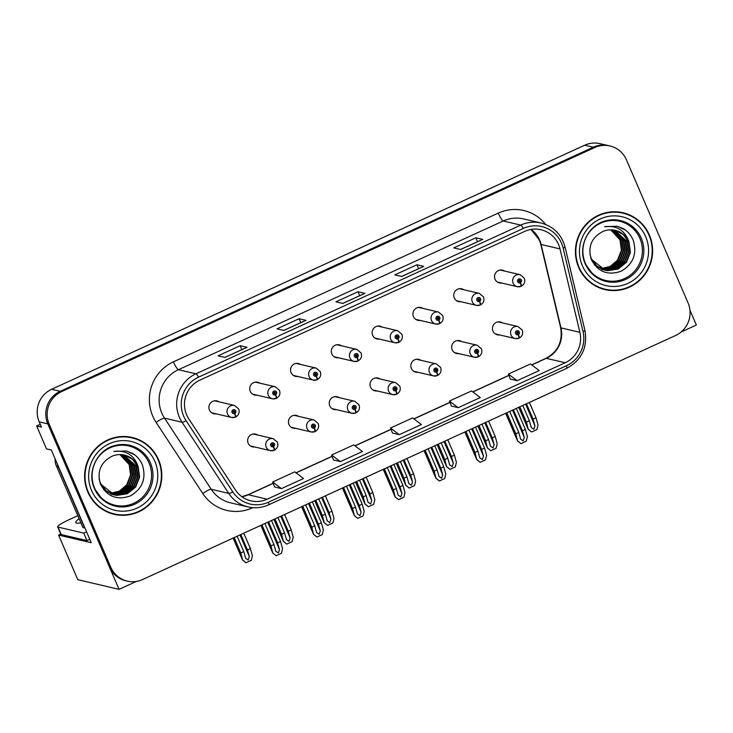 <?xml version="1.0" encoding="UTF-8"?>
<svg xmlns="http://www.w3.org/2000/svg" width="733" height="733" viewBox="0 0 733 733"><rect width="100%" height="100%" fill="white"/><g stroke="black" fill="none" stroke-linecap="round" stroke-linejoin="round"><path stroke-width="1.1" d="M380.051 378.961A6.579 6.423 103.2 0 0 370.577 387.152A6.579 6.423 103.2 0 0 377.248 390.973M373.317 390.213A6.579 6.423 103.2 0 0 373.803 390.167M420.852 360.279A6.579 6.423 103.2 0 0 411.378 368.47A6.579 6.423 103.2 0 0 418.048 372.291M414.118 371.53A6.579 6.423 103.2 0 0 414.612 371.484M339.251 397.643A6.579 6.423 103.2 0 0 329.777 405.835A6.579 6.423 103.2 0 0 336.438 409.646M332.507 408.895A6.579 6.423 103.2 0 0 333.002 408.849M298.441 416.326A6.579 6.423 103.2 0 0 288.976 424.517A6.579 6.423 103.2 0 0 295.637 428.329M291.707 427.577A6.579 6.423 103.2 0 0 292.201 427.531M257.64 435.008A6.579 6.423 103.2 0 0 248.166 443.199A6.579 6.423 103.2 0 0 254.837 447.011M250.906 446.26A6.579 6.423 103.2 0 0 251.401 446.214M461.653 341.596A6.579 6.423 103.2 0 0 452.188 349.788A6.579 6.423 103.2 0 0 458.849 353.608M454.918 352.848A6.579 6.423 103.2 0 0 455.413 352.802M463.742 289.727A6.579 6.423 103.2 0 0 454.268 297.919A6.579 6.423 103.2 0 0 460.938 301.73M457.007 300.979A6.579 6.423 103.2 0 0 457.493 300.933M422.941 308.41A6.579 6.423 103.2 0 0 413.467 316.601A6.579 6.423 103.2 0 0 420.137 320.413M416.197 319.661A6.579 6.423 103.2 0 0 416.692 319.615M382.14 327.092A6.579 6.423 103.2 0 0 372.666 335.283A6.579 6.423 103.2 0 0 379.327 339.095M375.397 338.344A6.579 6.423 103.2 0 0 375.892 338.298M341.331 345.765A6.579 6.423 103.2 0 0 331.857 353.966A6.579 6.423 103.2 0 0 338.527 357.777M334.596 357.026A6.579 6.423 103.2 0 0 335.091 356.98M300.53 364.448A6.579 6.423 103.2 0 0 291.056 372.648A6.579 6.423 103.2 0 0 297.726 376.46M293.796 375.708A6.579 6.423 103.2 0 0 294.281 375.653M259.729 383.13A6.579 6.423 103.2 0 0 250.255 391.33A6.579 6.423 103.2 0 0 256.926 395.142M252.986 394.391A6.579 6.423 103.2 0 0 253.481 394.336M218.929 401.812A6.579 6.423 103.2 0 0 209.455 410.013A6.579 6.423 103.2 0 0 216.116 413.824M212.185 413.073A6.579 6.423 103.2 0 0 212.68 413.018M502.462 322.914A6.579 6.423 103.2 0 0 492.988 331.105A6.579 6.423 103.2 0 0 499.649 334.926M495.719 334.166A6.579 6.423 103.2 0 0 496.214 334.12M504.542 271.045A6.579 6.423 103.2 0 0 495.068 279.236A6.579 6.423 103.2 0 0 501.739 283.048M497.808 282.297A6.579 6.423 103.2 0 0 498.303 282.251M40.269 424.325L36.65 425.983L46.518 448.889L51.328 450.016L91.258 542.713L58.585 535.081L60.775 534.082M609.975 145.977A24.665 24.088 103.2 0 0 594.692 147.535L61.599 391.614A24.665 24.088 103.2 0 0 49.175 424.196L110.775 567.214A24.665 24.088 103.2 0 0 127.258 581.113A24.665 24.088 103.2 0 0 142.541 579.556L675.634 335.476A24.665 24.088 103.2 0 0 688.049 302.894L626.458 159.876A24.665 24.088 103.2 0 0 609.975 145.977L600.006 143.65A24.665 24.088 103.2 0 0 584.714 145.207L51.631 389.287A24.665 24.088 103.2 0 0 39.206 421.86L41.46 427.11L36.65 425.983M584.714 145.207L593.318 147.214A24.665 24.088 103.2 0 1 608.601 145.656A24.665 24.088 103.2 0 0 593.318 147.214L60.225 391.294A24.665 24.088 103.2 0 0 47.801 423.876L119.067 589.35L136.375 581.434M119.067 589.35L77.808 579.711L58.585 535.081M681.113 332.012L696.35 325.04L689.945 310.16M87.859 492.09A39.463 38.547 103.2 0 0 114.229 514.337A39.463 38.547 103.2 0 0 152.812 500.877A39.463 38.547 103.2 0 0 158.557 459.719A39.463 38.547 103.2 0 0 132.187 437.473A39.463 38.547 103.2 0 0 93.604 450.942A39.463 38.547 103.2 0 0 87.859 492.09M113.542 514.172A39.463 38.547 103.2 0 0 124.573 514.878M578.667 267.371A39.463 38.547 103.2 0 0 605.046 289.617A39.463 38.547 103.2 0 0 643.629 276.149A39.463 38.547 103.2 0 0 649.374 235A39.463 38.547 103.2 0 0 623.004 212.753A39.463 38.547 103.2 0 0 584.412 226.213A39.463 38.547 103.2 0 0 578.667 267.371M604.359 289.443A39.463 38.547 103.2 0 0 615.381 290.149M186.64 414.878A26.315 25.701 -76.8 0 1 199.889 380.125L524.691 231.408A26.315 25.701 -76.8 0 1 540.991 229.75A26.315 25.701 -76.8 0 1 560.012 248.908L579.885 332.315A26.315 25.701 -76.8 0 1 565.207 362.743L267.206 499.182A26.315 25.701 -76.8 0 1 250.897 500.841A26.315 25.701 -76.8 0 1 235.467 490.01L188.784 418.873A26.315 25.701 -76.8 0 1 186.64 414.878M183.69 416.225A29.595 28.908 103.2 0 0 186.109 420.724L232.792 491.861A29.595 28.908 103.2 0 0 268.498 502.178L566.49 365.74A29.595 28.908 103.2 0 0 583.01 331.508L563.136 248.093A29.595 28.908 103.2 0 0 523.399 228.412L198.597 377.129A29.595 28.908 103.2 0 0 183.69 416.225M594.692 147.535L593.318 147.214L60.225 391.294A24.665 24.088 103.2 0 0 47.801 423.876L109.391 566.893A24.665 24.088 103.2 0 0 125.874 580.793L127.258 581.113M482.58 239.407L460.544 249.486L482.534 239.425A6.579 1.127 65.4 0 1 482.58 239.407A6.579 1.127 65.4 0 1 482.735 239.398L475.854 237.785L453.764 247.901L460.636 249.513L482.735 239.398M477.55 241.707L475.854 237.785M423.656 266.381L401.629 276.469L423.61 266.409A6.579 1.127 65.4 0 1 423.656 266.381A6.579 1.127 65.4 0 1 423.811 266.372L416.94 264.769L394.84 274.884L401.721 276.488L423.811 266.372M418.625 268.681L416.94 264.769M224.875 357.402L246.847 347.341A6.579 1.127 65.4 0 1 246.893 347.314A6.579 1.127 65.4 0 1 247.048 347.305L240.177 345.701L218.077 355.817L224.958 357.42L247.048 347.305M241.863 349.614L240.177 345.701M283.79 330.427L305.771 320.358A6.579 1.127 65.4 0 1 305.808 320.339A6.579 1.127 65.4 0 1 305.973 320.33L299.091 318.718L277.001 328.833L283.873 330.446L305.973 320.33M300.777 322.639L299.091 318.718M364.732 293.356L342.705 303.444L364.695 293.383A6.579 1.127 65.4 0 1 364.732 293.356A6.579 1.127 65.4 0 1 364.887 293.347L358.016 291.743L335.916 301.859L342.797 303.462L364.887 293.347M359.701 295.665L358.016 291.743M510.315 379.062L517.141 380.693L539.231 370.577L530.445 363.962L508.345 374.087L510.324 379.108M333.552 459.994L340.369 461.625L362.469 451.51L353.682 444.904L331.582 455.019L333.561 460.04M274.628 486.978L281.454 488.609L303.544 478.493L294.758 471.878L272.667 481.993L274.646 487.014M451.391 406.045L458.217 407.676L480.307 397.561L471.521 390.946L449.43 401.061L451.409 406.082M399.293 434.651L421.393 424.535L412.606 417.92L390.506 428.035L392.485 433.066L399.293 434.651L390.506 428.035M340.369 461.625L331.582 455.019M281.454 488.609L272.667 481.993M458.217 407.676L449.43 401.061M517.141 380.693L508.345 374.087M632.515 216.858A39.463 38.547 103.2 0 0 622.308 212.597M141.698 441.578A39.463 38.547 103.2 0 0 131.5 437.326M513.384 409.765L522.427 430.757L524.306 437.445L523.179 440.863L520.622 439.131L518.744 432.443L515.794 433.789L517.599 440.991L505.669 413.293M518.982 337.986L519.239 338.041A4.114 0.678 -117.1 0 0 519.34 338.041A4.114 0.678 -117.1 0 0 518.323 334.578A2.052 2.007 103.2 0 0 519.285 331.902A2.052 2.007 103.2 0 0 516.637 330.876A2.052 2.007 103.2 0 0 515.601 333.588A2.052 2.007 103.2 0 0 518.167 334.651L517.727 333.506A0.825 0.806 -76.8 0 1 516.82 332.223A0.825 0.806 -76.8 0 1 518.176 332.406A0.825 0.806 -76.8 0 1 517.791 333.478L518.323 334.578M516.857 333.313A0.825 0.806 -76.8 0 0 516.875 333.304L517.727 333.506M517.168 331.976A0.825 0.806 -76.8 0 1 516.939 333.277L517.791 333.478M518.167 334.651A4.114 0.724 67.9 0 1 518.854 338.261A4.114 0.724 67.9 0 1 518.753 338.261A6.166 6.02 -76.8 0 1 511.955 328.641A6.166 6.02 -76.8 0 1 517.984 326.542L522.198 330.079C523.325 333.478 522.372 336.126 519.34 338.041M516.334 408.409L525.369 429.41L527.394 436.611L526.276 441.193L520.952 443.63L517.645 440.954L505.724 413.275M506.76 412.798L515.794 433.789M509.701 411.451L518.744 432.443M522.427 430.757L525.369 429.41M517.819 441L520.952 443.63M526.45 403.782L533.065 419.129L534.934 425.827L533.816 429.236L531.251 427.513L529.382 420.815L526.431 422.171L528.227 429.373L518.735 407.31M521.071 286.117L521.319 286.172A4.114 0.678 -117.1 0 0 521.429 286.163A4.114 0.678 -117.1 0 0 520.412 282.709A2.052 2.007 103.2 0 0 521.365 280.033A2.052 2.007 103.2 0 0 518.717 278.998A2.052 2.007 103.2 0 0 517.681 281.719A2.052 2.007 103.2 0 0 520.247 282.782L519.816 281.637A0.825 0.806 -76.8 0 1 518.909 280.354A0.825 0.806 -76.8 0 1 520.265 280.537A0.825 0.806 -76.8 0 1 519.88 281.609L520.412 282.709M518.937 281.445A0.825 0.806 -76.8 0 0 518.955 281.435L519.816 281.637M519.248 280.107A0.825 0.806 -76.8 0 1 519.019 281.408L519.88 281.609M520.247 282.782A4.114 0.724 67.9 0 1 520.934 286.392A4.114 0.724 67.9 0 1 520.842 286.392A6.166 6.02 -76.8 0 1 514.044 276.772A6.166 6.02 -76.8 0 1 520.073 274.664L524.278 278.201C525.405 281.6 524.452 284.257 521.429 286.163M529.4 402.435L536.006 417.783L538.031 424.993L536.913 429.565L531.59 432.003L528.282 429.336L518.79 407.291M519.825 406.815L526.431 422.171M522.766 405.468L529.382 420.815M533.065 419.129L536.006 417.783M528.456 429.373L531.59 432.003M472.583 428.448L481.627 449.439L483.496 456.128L482.378 459.545L479.813 457.813L477.943 451.125L474.993 452.472L476.789 459.673L464.859 431.975M478.182 356.669L478.438 356.724A4.114 0.678 -117.1 0 0 478.539 356.724A4.114 0.678 -117.1 0 0 477.522 353.26A2.052 2.007 103.2 0 0 478.475 350.585A2.052 2.007 103.2 0 0 475.827 349.559A2.052 2.007 103.2 0 0 474.792 352.271A2.052 2.007 103.2 0 0 477.366 353.333L476.926 352.188A0.825 0.806 -76.8 0 1 476.019 350.905A0.825 0.806 -76.8 0 1 477.375 351.089A0.825 0.806 -76.8 0 1 476.991 352.161L477.522 353.26M476.047 351.996A0.825 0.806 -76.8 0 0 476.065 351.987L476.926 352.188M476.368 350.658A0.825 0.806 -76.8 0 1 476.129 351.959L476.991 352.161M477.366 353.333A4.114 0.724 67.9 0 1 478.044 356.944A4.114 0.724 67.9 0 1 477.953 356.944A6.166 6.02 -76.8 0 1 471.154 347.323A6.166 6.02 -76.8 0 1 477.183 345.225L481.398 348.761C482.516 352.161 481.563 354.809 478.539 356.724M475.525 427.092L484.568 448.092L486.593 455.294L485.475 459.875L480.152 462.312L476.844 459.637L464.924 431.957M465.95 431.48L474.993 452.472M468.9 430.134L477.943 451.125M481.627 449.439L484.568 448.092M477.018 459.683L480.152 462.312M431.783 447.13L440.817 468.121L442.695 474.81L441.578 478.228L439.012 476.496L437.134 469.807L434.193 471.154L435.988 478.356L424.059 450.658M437.381 375.351L437.628 375.406A4.114 0.678 -117.1 0 0 437.738 375.406A4.114 0.678 -117.1 0 0 436.721 371.943A2.052 2.007 103.2 0 0 437.674 369.267A2.052 2.007 103.2 0 0 435.026 368.241A2.052 2.007 103.2 0 0 433.991 370.953A2.052 2.007 103.2 0 0 436.556 372.016L436.126 370.871A0.825 0.806 -76.8 0 1 435.219 369.588A0.825 0.806 -76.8 0 1 436.575 369.771A0.825 0.806 -76.8 0 1 436.19 370.843L436.721 371.943M435.265 370.669A0.825 0.806 -76.8 0 1 435.246 370.678L436.126 370.871M435.558 369.34A0.825 0.806 -76.8 0 1 435.329 370.641L436.19 370.843M436.556 372.016A4.114 0.724 67.9 0 1 437.244 375.626A4.114 0.724 67.9 0 1 437.152 375.626A6.166 6.02 -76.8 0 1 430.344 366.005A6.166 6.02 -76.8 0 1 436.373 363.907L440.588 367.444C441.715 370.843 440.762 373.491 437.738 375.406M434.724 445.774L443.767 466.774L445.783 473.976L444.674 478.557L439.351 480.995L436.043 478.319L424.114 450.63M425.149 450.163L434.193 471.154M428.099 448.816L437.134 469.807M440.817 468.121L443.767 466.774M436.208 478.365L439.351 480.995M390.973 465.812L400.016 486.804L401.895 493.492L400.777 496.91L398.211 495.178L396.333 488.49L393.392 489.836L395.188 497.038L383.258 469.34M396.571 394.033L396.828 394.088A4.114 0.678 -117.1 0 0 396.929 394.079A4.114 0.678 -117.1 0 0 395.921 390.625A2.052 2.007 103.2 0 0 396.874 387.949A2.052 2.007 103.2 0 0 394.226 386.923A2.052 2.007 103.2 0 0 393.19 389.635A2.052 2.007 103.2 0 0 395.756 390.698L395.325 389.553A0.825 0.806 -76.8 0 1 394.418 388.27A0.825 0.806 -76.8 0 1 395.765 388.453A0.825 0.806 -76.8 0 1 395.389 389.525L395.921 390.625M394.464 389.351A0.825 0.806 -76.8 0 1 394.446 389.36L395.325 389.553M394.757 388.023A0.825 0.806 -76.8 0 1 394.528 389.324L395.389 389.525M395.756 390.698A4.114 0.724 67.9 0 1 396.443 394.308A4.114 0.724 67.9 0 1 396.351 394.308A6.166 6.02 -76.8 0 1 389.544 384.688A6.166 6.02 -76.8 0 1 395.573 382.589L399.787 386.126C400.914 389.525 399.961 392.173 396.929 394.079M393.923 464.456L402.967 485.457L404.983 492.658L403.865 497.24L398.541 499.677L395.234 497.001L383.313 469.312M384.349 468.845L393.392 489.836M387.29 467.498L396.333 488.49M400.016 486.804L402.967 485.457M395.408 497.047L398.541 499.677M485.649 422.465L492.255 437.812L494.134 444.51L493.016 447.918L490.45 446.195L488.572 439.498L485.631 440.854L487.427 448.055L477.925 425.992M480.262 304.8L480.518 304.855A4.114 0.678 -117.1 0 0 480.619 304.846A4.114 0.678 -117.1 0 0 479.611 301.391A2.052 2.007 103.2 0 0 480.564 298.716A2.052 2.007 103.2 0 0 477.916 297.68A2.052 2.007 103.2 0 0 476.881 300.402A2.052 2.007 103.2 0 0 479.446 301.465L479.015 300.319A0.825 0.806 -76.8 0 1 478.108 299.037A0.825 0.806 -76.8 0 1 479.455 299.22A0.825 0.806 -76.8 0 1 479.08 300.292L479.611 301.391M478.154 300.118A0.825 0.806 -76.8 0 1 478.136 300.127L479.015 300.319M478.447 298.789A0.825 0.806 -76.8 0 1 478.218 300.09L479.08 300.292M479.446 301.465A4.114 0.724 67.9 0 1 480.133 305.075A4.114 0.724 67.9 0 1 480.042 305.075A6.166 6.02 -76.8 0 1 473.234 295.454A6.166 6.02 -76.8 0 1 479.263 293.347L483.478 296.883C484.605 300.283 483.652 302.94 480.619 304.846M488.59 421.118L495.206 436.465L497.221 443.676L496.113 448.248L490.789 450.685L487.482 448.019L477.989 425.974M479.015 425.497L485.631 440.854M481.966 424.15L488.572 439.498M492.255 437.812L495.206 436.465M487.647 448.055L490.789 450.685M444.839 441.147L451.455 456.494L453.333 463.192L452.215 466.6L449.65 464.878L447.771 458.18L444.83 459.536L446.626 466.738L437.125 444.674M439.461 323.482L439.718 323.537A4.114 0.678 -117.1 0 0 439.818 323.528A4.114 0.678 -117.1 0 0 438.801 320.074A2.052 2.007 103.2 0 0 439.763 317.398A2.052 2.007 103.2 0 0 437.115 316.363A2.052 2.007 103.2 0 0 436.08 319.084A2.052 2.007 103.2 0 0 438.646 320.147L438.206 319.002A0.825 0.806 -76.8 0 1 437.299 317.719A0.825 0.806 -76.8 0 1 438.655 317.902A0.825 0.806 -76.8 0 1 438.27 318.974L438.801 320.074M437.335 318.809A0.825 0.806 -76.8 0 0 437.354 318.8L438.206 319.002M437.647 317.471A0.825 0.806 -76.8 0 1 437.418 318.773L438.27 318.974M438.646 320.147A4.114 0.724 67.9 0 1 439.333 323.757A4.114 0.724 67.9 0 1 439.232 323.757A6.166 6.02 -76.8 0 1 432.433 314.136A6.166 6.02 -76.8 0 1 438.462 312.029L442.677 315.566C443.804 318.965 442.851 321.622 439.818 323.528M447.79 439.8L454.405 455.147L456.421 462.358L455.303 466.93L449.989 469.367L446.681 466.701L437.18 444.656M438.215 444.18L444.83 459.536M441.165 442.833L447.771 458.18M451.455 456.494L454.405 455.147M446.846 466.738L449.989 469.367M404.039 459.829L410.654 475.176L412.532 481.865L411.405 485.283L408.849 483.56L406.971 476.862L404.02 478.218L405.825 485.42L396.324 463.357M398.66 342.164L398.917 342.219A4.114 0.678 -117.1 0 0 399.018 342.21A4.114 0.678 -117.1 0 0 398.001 338.756A2.052 2.007 103.2 0 0 398.954 336.081A2.052 2.007 103.2 0 0 396.306 335.045A2.052 2.007 103.2 0 0 395.279 337.766A2.052 2.007 103.2 0 0 397.845 338.829L397.405 337.684A0.825 0.806 -76.8 0 1 396.498 336.401A0.825 0.806 -76.8 0 1 397.854 336.584A0.825 0.806 -76.8 0 1 397.469 337.656L398.001 338.756M396.544 337.482A0.825 0.806 -76.8 0 1 396.535 337.492L397.405 337.684M396.846 336.154A0.825 0.806 -76.8 0 1 396.608 337.455L397.469 337.656M397.845 338.829A4.114 0.724 67.9 0 1 398.523 342.439A4.114 0.724 67.9 0 1 398.431 342.439A6.166 6.02 -76.8 0 1 391.633 332.819A6.166 6.02 -76.8 0 1 397.662 330.711L401.876 334.248C402.994 337.647 402.05 340.304 399.018 342.21M406.989 458.473L413.595 473.83L415.62 481.04L414.502 485.613L409.179 488.05L405.871 485.383L396.379 463.338M397.414 462.862L404.02 478.218M400.355 461.515L406.971 476.862M410.654 475.176L413.595 473.83M406.045 485.42L409.179 488.05M363.238 478.512L369.853 493.859L371.723 500.547L370.605 503.965L368.039 502.233L366.17 495.545L363.22 496.901L365.016 504.102L355.523 482.039M357.86 360.847L358.107 360.902A4.114 0.678 -117.1 0 0 358.217 360.893A4.114 0.678 -117.1 0 0 357.2 357.438A2.052 2.007 103.2 0 0 358.153 354.763A2.052 2.007 103.2 0 0 355.505 353.727A2.052 2.007 103.2 0 0 354.47 356.449A2.052 2.007 103.2 0 0 357.035 357.512L356.604 356.366A0.825 0.806 -76.8 0 1 355.697 355.084A0.825 0.806 -76.8 0 1 357.053 355.267A0.825 0.806 -76.8 0 1 356.669 356.339L357.2 357.438M355.725 356.174A0.825 0.806 -76.8 0 0 355.743 356.165L356.604 356.366M356.036 354.836A0.825 0.806 -76.8 0 1 355.807 356.137L356.669 356.339M357.035 357.512A4.114 0.724 67.9 0 1 357.722 361.122A4.114 0.724 67.9 0 1 357.631 361.122A6.166 6.02 -76.8 0 1 350.832 351.501A6.166 6.02 -76.8 0 1 356.861 349.394L361.067 352.93C362.194 356.33 361.241 358.987 358.217 360.893M366.188 477.156L372.795 492.512L374.82 499.723L373.702 504.295L368.378 506.732L365.071 504.066L355.578 482.021M356.614 481.544L363.22 496.901M359.555 480.197L366.17 495.545M369.853 493.859L372.795 492.512M365.245 504.102L368.378 506.732M89.802 539.341A16.447 2.126 -23.3 0 0 86.98 540.587L61.26 534.586A16.447 2.126 156.7 0 1 60.885 534.339L57.669 526.853A16.447 2.126 156.7 0 1 69.333 519.55L77.799 515.675M86.98 540.587L83.754 533.102L58.035 527.091A16.447 2.126 156.7 0 1 57.669 526.853M83.754 533.102A16.447 2.126 156.7 0 1 86.576 531.856M84.826 527.797A16.447 16.062 103.2 0 0 84.616 527.916L58.173 466.518A16.447 16.062 -76.8 0 1 57.284 463.833M55.122 458.812A16.447 16.062 103.2 0 0 56.45 466.115L82.893 527.513L84.616 527.916M149.083 463.109A30.42 29.714 -76.8 0 1 133.763 503.287A30.42 29.714 -76.8 0 1 94.584 488.059A30.42 29.714 -76.8 0 1 109.904 447.881A30.42 29.714 -76.8 0 1 149.083 463.109M138.18 466.674A20.551 20.075 103.2 0 0 124.445 455.092A20.551 20.075 103.2 0 0 111.709 456.384C100.558 462.477 96.811 471.731 100.458 484.128C107.073 496.635 117.023 500.566 130.327 495.92C142.349 488.865 146.408 478.649 142.504 465.263C140.498 460.214 137.218 456.265 132.673 453.415L126.388 450.978L113.826 451.427C125.948 449.925 134.075 455.01 138.18 466.674L139.6 477.128L135.669 487.033L127.405 493.721L116.968 495.398L114.485 494.977L106.083 490.771L100.494 483.331L99.111 478.979M88.226 491.925A39.051 38.143 -76.8 0 1 93.906 451.198A39.051 38.143 -76.8 0 1 132.096 437.876A39.051 38.143 -76.8 0 1 158.191 459.893A39.051 38.143 -76.8 0 1 152.501 500.621A39.051 38.143 -76.8 0 1 114.321 513.934A39.051 38.143 -76.8 0 1 88.226 491.925M120.469 436.621A39.051 38.143 -76.8 0 1 130.721 437.555L132.096 437.876M120.139 454.57L129.585 464.667L131.005 475.121L127.075 485.026L119.736 491.275L110.298 493.501M119.91 454.57L129.155 464.566L130.575 475.021L126.644 484.925L119.406 491.119L110.097 493.401M121.046 454.607L131.308 465.07L132.728 475.525L128.797 485.429L121.027 491.889L111.123 493.868M120.817 454.588L130.877 464.969L132.297 475.424L128.367 485.328L120.698 491.733L110.912 493.785M121.944 454.671L133.021 465.464L134.441 475.928L130.511 485.832L122.31 492.484L111.947 494.207M121.715 454.652L132.591 465.363L134.02 475.827L130.08 485.732L121.99 492.338L111.737 494.124M122.823 454.781L134.744 465.867L136.164 476.322L132.233 486.226L123.959 492.915L112.781 494.5M112.57 494.473L111.911 494.354M111.7 494.317L111.05 494.179M122.603 454.753L134.313 465.767L135.733 476.221L131.803 486.126L123.529 492.823L112.58 494.427M123.703 454.927L136.466 466.27L137.886 476.725L133.956 486.63L125.682 493.318L113.633 494.757M113.413 494.72L103.857 489.928M123.483 454.891L136.036 466.17L137.456 476.624L133.525 486.529L125.251 493.217L113.423 494.702M113.203 494.656L112.552 494.528M124.353 455.065L132.444 459.224L137.749 466.573L139.169 477.027L135.238 486.932L126.974 493.621L116.538 495.297L114.275 494.931M114.485 494.977L100.348 483.844M114.321 513.934L112.946 513.613A39.051 38.143 -76.8 0 1 103.344 509.911M126.681 451.042L134.753 454.854M639.9 238.381A30.42 29.714 -76.8 0 1 624.58 278.567A30.42 29.714 -76.8 0 1 585.392 263.339A30.42 29.714 -76.8 0 1 600.712 223.153A30.42 29.714 -76.8 0 1 639.9 238.381M628.996 241.945A20.551 20.075 103.2 0 0 615.262 230.364A20.551 20.075 103.2 0 0 602.517 231.655C591.375 237.758 587.619 247.003 591.274 259.409C597.881 271.916 607.84 275.846 621.144 271.201C633.165 264.146 637.215 253.92 633.312 240.534C631.305 235.485 628.034 231.536 623.481 228.696L617.204 226.25L604.643 226.708C616.765 225.196 624.883 230.281 628.996 241.945L630.417 252.409L626.486 262.313L618.212 269.002L607.785 270.669L605.302 270.257L596.9 266.052L591.311 258.612L589.928 254.259M579.033 267.197A39.051 38.143 -76.8 0 1 584.723 226.47A39.051 38.143 -76.8 0 1 622.903 213.156A39.051 38.143 -76.8 0 1 649.007 235.165A39.051 38.143 -76.8 0 1 643.317 275.892A39.051 38.143 -76.8 0 1 605.137 289.214A39.051 38.143 -76.8 0 1 579.033 267.197M611.285 211.892A39.051 38.143 -76.8 0 1 621.529 212.836L622.903 213.156M610.946 229.85L620.402 239.938L621.822 250.393L617.892 260.297L610.543 266.546L601.115 268.773M610.717 229.85L619.971 239.838L621.392 250.292L617.461 260.197L610.222 266.391L600.913 268.672M611.853 229.878L622.115 240.342L623.536 250.796L619.605 260.701L611.835 267.16L601.93 269.148M611.634 229.869L621.685 240.241L623.114 250.695L619.174 260.6L611.514 267.004L601.729 269.057M612.751 229.951L623.838 240.745L625.258 251.199L621.327 261.104L613.127 267.765L602.764 269.478M612.531 229.924L623.407 240.644L624.828 251.098L620.897 261.003L612.806 267.609L602.553 269.405M613.64 230.052L625.561 241.148L626.981 251.602L623.05 261.507L614.776 268.196L603.598 269.781M603.378 269.744L602.728 269.634M602.508 269.588L601.866 269.451M613.42 230.025L625.13 241.047L626.55 251.501L622.619 261.406L614.346 268.095L603.387 269.707M614.52 230.208L627.274 241.551L628.694 252.005L624.763 261.91L616.499 268.599L604.45 270.037M614.3 230.162L626.843 241.45L628.263 251.905L624.333 261.809L616.068 268.498L605.632 270.175L603.58 269.854L594.674 265.209M604.019 269.936L603.369 269.799M615.17 230.345L623.261 234.496L628.566 241.844L629.986 252.308L626.055 262.212L617.782 268.901L607.355 270.569L605.082 270.202M605.302 270.257L591.165 259.115M605.137 289.214L603.763 288.894A39.051 38.143 -76.8 0 1 594.161 285.192M617.498 226.323L625.57 230.125M350.172 484.495L359.216 505.486L361.094 512.175L359.967 515.592L357.411 513.86L355.532 507.172L352.582 508.519L354.387 515.72L342.458 488.022M355.771 412.716L356.027 412.771A4.114 0.678 -117.1 0 0 356.128 412.761A4.114 0.678 -117.1 0 0 355.111 409.307A2.052 2.007 103.2 0 0 356.073 406.632A2.052 2.007 103.2 0 0 353.425 405.606A2.052 2.007 103.2 0 0 352.39 408.318A2.052 2.007 103.2 0 0 354.955 409.381L354.515 408.235A0.825 0.806 -76.8 0 1 353.608 406.952A0.825 0.806 -76.8 0 1 354.964 407.136A0.825 0.806 -76.8 0 1 354.58 408.208L355.111 409.307M353.645 408.043A0.825 0.806 -76.8 0 0 353.663 408.034L354.515 408.235M353.957 406.705A0.825 0.806 -76.8 0 1 353.727 408.006L354.58 408.208M354.955 409.381A4.114 0.724 67.9 0 1 355.642 412.991A4.114 0.724 67.9 0 1 355.542 412.991A6.166 6.02 -76.8 0 1 348.743 403.37A6.166 6.02 -76.8 0 1 354.772 401.272L358.987 404.808C360.114 408.208 359.161 410.856 356.128 412.761M353.123 483.139L362.157 504.139L364.182 511.341L363.064 515.922L357.741 518.359L354.433 515.684L342.513 487.995M343.548 487.527L352.582 508.519M346.489 486.181L355.532 507.172M359.216 505.486L362.157 504.139M354.607 515.73L357.741 518.359M309.372 503.177L318.415 524.168L320.284 530.857L319.167 534.275L316.601 532.543L314.732 525.854L311.782 527.201L313.577 534.403L301.648 506.705M314.97 431.398L315.227 431.453A4.114 0.678 -117.1 0 0 315.327 431.444A4.114 0.678 -117.1 0 0 314.31 427.99A2.052 2.007 103.2 0 0 315.263 425.314A2.052 2.007 103.2 0 0 312.615 424.288A2.052 2.007 103.2 0 0 311.58 427A2.052 2.007 103.2 0 0 314.155 428.063L313.715 426.918A0.825 0.806 -76.8 0 1 312.808 425.635A0.825 0.806 -76.8 0 1 314.164 425.818A0.825 0.806 -76.8 0 1 313.779 426.89L314.31 427.99M312.835 426.725A0.825 0.806 -76.8 0 0 312.854 426.716L313.715 426.918M313.156 425.387A0.825 0.806 -76.8 0 1 312.918 426.688L313.779 426.89M314.155 428.063A4.114 0.724 67.9 0 1 314.833 431.673A4.114 0.724 67.9 0 1 314.741 431.673A6.166 6.02 -76.8 0 1 307.942 422.052A6.166 6.02 -76.8 0 1 313.971 419.954L318.186 423.482C319.304 426.89 318.351 429.538 315.327 431.444M312.313 501.821L321.356 522.821L323.381 530.023L322.263 534.604L316.94 537.042L313.632 534.366L301.712 506.677M302.738 506.21L311.782 527.201M305.688 504.863L314.732 525.854M318.415 524.168L321.356 522.821M313.806 534.412L316.94 537.042M268.571 521.859L277.605 542.851L279.484 549.539L278.366 552.957L275.8 551.225L273.922 544.537L270.981 545.883L272.777 553.085L260.847 525.387M274.169 450.08L274.417 450.135A4.114 0.678 -117.1 0 0 274.527 450.126A4.114 0.678 -117.1 0 0 273.51 446.672A2.052 2.007 103.2 0 0 274.463 443.996A2.052 2.007 103.2 0 0 271.815 442.97A2.052 2.007 103.2 0 0 270.779 445.682A2.052 2.007 103.2 0 0 273.345 446.745L272.914 445.6A0.825 0.806 -76.8 0 1 272.007 444.317A0.825 0.806 -76.8 0 1 273.363 444.5A0.825 0.806 -76.8 0 1 272.978 445.572L273.51 446.672M272.053 445.398A0.825 0.806 -76.8 0 1 272.035 445.407L272.914 445.6M272.346 444.07A0.825 0.806 -76.8 0 1 272.117 445.371L272.978 445.572M273.345 446.745A4.114 0.724 67.9 0 1 274.032 450.355A4.114 0.724 67.9 0 1 273.94 450.355A6.166 6.02 -76.8 0 1 267.133 440.735A6.166 6.02 -76.8 0 1 273.162 438.636L277.376 442.164C278.503 445.572 277.55 448.22 274.527 450.126M271.512 520.503L280.556 541.504L282.571 548.705L281.463 553.287L276.139 555.724L272.832 553.048L260.902 525.359M261.938 524.892L270.981 545.883M264.888 523.545L273.922 544.537M277.605 542.851L280.556 541.504M272.997 553.094L276.139 555.724M322.438 497.194L329.044 512.541L330.922 519.23L329.804 522.647L327.239 520.916L325.36 514.227L322.419 515.583L324.215 522.785L314.714 500.721M317.05 379.529L317.307 379.584A4.114 0.678 -117.1 0 0 317.407 379.575A4.114 0.678 -117.1 0 0 316.399 376.121A2.052 2.007 103.2 0 0 317.352 373.445A2.052 2.007 103.2 0 0 314.704 372.41A2.052 2.007 103.2 0 0 313.669 375.131A2.052 2.007 103.2 0 0 316.235 376.194L315.804 375.049A0.825 0.806 -76.8 0 1 314.897 373.766A0.825 0.806 -76.8 0 1 316.244 373.949A0.825 0.806 -76.8 0 1 315.868 375.021L316.399 376.121M314.924 374.856A0.825 0.806 -76.8 0 0 314.943 374.847L315.804 375.049M315.236 373.518A0.825 0.806 -76.8 0 1 315.007 374.82L315.868 375.021M316.235 376.194A4.114 0.724 67.9 0 1 316.922 379.804A4.114 0.724 67.9 0 1 316.83 379.804A6.166 6.02 -76.8 0 1 310.022 370.183A6.166 6.02 -76.8 0 1 316.051 368.076L320.266 371.613C321.393 375.012 320.44 377.669 317.407 379.575M325.379 495.838L331.994 511.194L334.01 518.405L332.901 522.977L327.578 525.414L324.27 522.748L314.778 500.703M315.804 500.227L322.419 515.583M318.754 498.88L325.36 514.227M329.044 512.541L331.994 511.194M324.435 522.785L327.578 525.414M281.628 515.876L288.243 531.223L290.121 537.912L289.004 541.33L286.438 539.598L284.56 532.909L281.619 534.265L283.414 541.467L273.913 519.404M276.249 398.202L276.506 398.266A4.114 0.678 -117.1 0 0 276.607 398.257A4.114 0.678 -117.1 0 0 275.59 394.803A2.052 2.007 103.2 0 0 276.552 392.128A2.052 2.007 103.2 0 0 273.904 391.092A2.052 2.007 103.2 0 0 272.868 393.813A2.052 2.007 103.2 0 0 275.434 394.876L274.994 393.731A0.825 0.806 -76.8 0 1 274.087 392.448A0.825 0.806 -76.8 0 1 275.443 392.631A0.825 0.806 -76.8 0 1 275.058 393.703L275.59 394.803M274.142 393.529A0.825 0.806 -76.8 0 1 274.124 393.539L274.994 393.731M274.435 392.201A0.825 0.806 -76.8 0 1 274.206 393.502L275.058 393.703M275.434 394.876A4.114 0.724 67.9 0 1 276.121 398.486A4.114 0.724 67.9 0 1 276.02 398.486A6.166 6.02 -76.8 0 1 269.222 388.866A6.166 6.02 -76.8 0 1 275.251 386.758L279.465 390.295C280.592 393.694 279.639 396.351 276.607 398.257M284.578 514.52L291.193 529.877L293.209 537.087L292.091 541.66L286.777 544.097L283.469 541.43L273.968 519.376M275.003 518.909L281.619 534.265M277.954 517.562L284.56 532.909M288.243 531.223L291.193 529.877M283.634 541.467L286.777 544.097M240.827 534.559L247.442 549.906L249.321 556.594L248.194 560.012L245.637 558.28L243.759 551.592L240.809 552.939L242.614 560.149L233.112 538.086M235.449 416.885L235.705 416.949A4.114 0.678 -117.1 0 0 235.806 416.94A4.114 0.678 -117.1 0 0 234.789 413.485A2.052 2.007 103.2 0 0 235.742 410.81A2.052 2.007 103.2 0 0 233.094 409.774A2.052 2.007 103.2 0 0 232.059 412.496A2.052 2.007 103.2 0 0 234.633 413.559L234.194 412.413A0.825 0.806 -76.8 0 1 233.286 411.131A0.825 0.806 -76.8 0 1 234.642 411.314A0.825 0.806 -76.8 0 1 234.258 412.386L234.789 413.485M233.332 412.212A0.825 0.806 -76.8 0 1 233.314 412.221L234.194 412.413M233.635 410.883A0.825 0.806 -76.8 0 1 233.396 412.184L234.258 412.386M234.633 413.559A4.114 0.724 67.9 0 1 235.311 417.169A4.114 0.724 67.9 0 1 235.22 417.169A6.166 6.02 -76.8 0 1 228.421 407.548A6.166 6.02 -76.8 0 1 234.45 405.441L238.665 408.977C239.783 412.377 238.839 415.034 235.806 416.94M243.777 533.203L250.384 548.559L252.409 555.77L251.291 560.342L245.967 562.779L242.66 560.113L233.167 538.059M234.203 537.591L240.809 552.939M237.144 536.244L243.759 551.592M247.442 549.906L250.384 548.559M242.834 560.149L245.967 562.779M39.206 421.86L49.175 424.196M51.631 389.287L61.599 391.614M560.012 248.908L541.101 244.483A26.315 25.701 103.2 0 0 539.662 240.158A26.315 25.701 103.2 0 0 531.095 229.438M565.207 362.743L546.296 358.327A26.315 25.701 103.2 0 0 560.974 327.898L541.101 244.483A14.797 1.448 166.6 0 1 540.762 244.281L539.332 239.948L531.022 229.456M252.766 507.667L252.381 507.841A41.112 40.15 -76.8 0 1 202.784 493.511L156.111 422.373A41.112 40.15 -76.8 0 1 173.446 361.827L498.257 213.111A8.219 1.411 -114.6 0 0 503.195 220.999L178.394 369.716A32.884 32.124 103.2 0 0 161.828 413.155A32.884 32.124 103.2 0 0 164.522 418.149L211.205 489.287A32.884 32.124 103.2 0 0 230.492 502.829L248.029 506.924A32.884 32.124 -76.8 0 1 228.742 493.391A8.219 1.292 -33.3 0 0 232.792 491.861M498.257 213.111A41.112 40.15 -76.8 0 1 545.691 224.463M523.582 218.929A32.884 32.124 103.2 0 0 503.195 220.999L520.732 225.095A32.884 32.124 -76.8 0 1 541.119 223.024L523.582 218.929M202.784 493.511A8.219 1.292 146.7 0 1 211.205 489.287L228.742 493.391L182.059 422.254A32.884 32.124 -76.8 0 1 179.365 417.251A32.884 32.124 -76.8 0 1 195.931 373.812A8.219 1.411 65.4 0 1 198.597 377.129M186.109 420.724A8.219 1.292 -33.3 0 1 182.059 422.254L164.522 418.149A8.219 1.292 146.7 0 0 156.111 422.373M248.029 506.924C255.093 508.51 261.956 507.822 268.608 504.845A8.219 1.411 -114.6 0 0 268.498 502.178M566.49 365.74A8.219 1.411 65.4 0 1 566.609 368.397C581.654 360.169 587.765 347.534 584.943 330.491L565.07 247.085C561.56 234.468 553.58 226.451 541.119 223.024M583.01 331.508A8.219 0.806 -13.4 0 0 584.943 330.491M563.136 248.093A8.219 0.806 -13.4 0 0 565.07 247.085M523.399 228.412A8.219 1.411 -114.6 0 0 520.732 225.095L195.931 373.812L178.394 369.716A8.219 1.411 -114.6 0 1 173.446 361.827M110.775 567.214L109.391 566.893M579.885 332.315L560.974 327.898A14.797 1.448 166.6 0 1 560.644 327.688L540.762 244.281M241.89 496.736A26.315 25.701 103.2 0 0 248.295 494.766L273.207 483.359M267.206 499.182L248.295 494.766A14.797 2.538 -114.6 0 0 247.937 494.784L273.152 483.239M296.095 472.877L332.122 456.384M355.01 445.902L391.046 429.41M413.934 418.928L449.97 402.426M472.858 391.944L508.885 375.452M531.773 364.97L546.296 358.327A14.797 2.538 -114.6 0 0 545.938 358.345C557.96 351.776 562.862 341.56 560.644 327.688M512.541 410.15L524.306 437.445M525.607 404.167L534.934 425.827M471.74 428.832L483.496 456.128M430.94 447.515L442.695 474.81M390.139 466.197L401.895 493.492M484.806 422.849L494.134 444.51M444.006 441.532L453.333 463.192M403.205 460.214L412.532 481.865M362.395 478.896L371.723 500.547M80.868 522.812A35.028 4.535 156.7 0 1 79.1 518.698M56.45 466.115L58.173 466.518M61.26 534.586L58.035 527.091M102.409 499.53L94.456 488.581C86.558 471.832 97.278 449.549 115.026 445.508A31.262 30.539 -76.8 0 1 150.439 462.908A31.262 30.539 -76.8 0 1 140.562 500.676A31.262 30.539 -76.8 0 1 102.409 499.53A31.262 30.539 -76.8 0 1 94.456 488.618M91.533 490.404A35.358 34.533 -76.8 0 1 109.345 443.712A35.358 34.533 -76.8 0 1 154.874 461.405A35.358 34.533 -76.8 0 1 137.071 508.106A35.358 34.533 -76.8 0 1 91.533 490.404M150.21 462.358A32.069 31.317 -76.8 0 1 150.485 462.999M593.217 274.811L585.264 263.853C577.375 247.103 588.095 224.829 605.843 220.789A31.262 30.539 -76.8 0 1 641.256 238.179A31.262 30.539 -76.8 0 1 631.379 275.956A31.262 30.539 -76.8 0 1 593.217 274.811A31.262 30.539 -76.8 0 1 585.273 263.898M582.35 265.685A35.358 34.533 -76.8 0 1 600.153 218.984A35.358 34.533 -76.8 0 1 645.691 236.686A35.358 34.533 -76.8 0 1 627.888 283.378A35.358 34.533 -76.8 0 1 582.35 265.685M641.027 237.629A32.069 31.317 -76.8 0 1 641.293 238.271M349.329 484.88L361.094 512.175M308.529 503.553L320.284 530.857M267.728 522.235L279.484 549.539M321.595 497.579L330.922 519.23M280.794 516.261L290.121 537.912M239.993 534.943L249.321 556.594M268.608 504.845L566.609 368.397M241.826 496.69L247.937 494.784M295.976 472.794L332.076 456.265M354.9 445.811L391.001 429.281M413.815 418.836L449.915 402.307M472.739 391.862L508.839 375.333M531.663 364.878L545.938 358.345M305.808 320.339L283.781 330.418M246.893 347.314L224.866 357.402M498.11 321.897L517.984 326.542M495.297 333.909L515.18 338.545L518.854 338.261M500.19 270.028L520.073 274.664M497.386 282.031L517.26 286.676L520.934 286.392M457.3 340.579L477.183 345.225M454.497 352.591L474.37 357.228L478.044 356.944M416.5 359.262L436.373 363.907M413.696 371.274L433.57 375.91L437.244 375.626M375.699 377.944L395.573 382.589M372.895 389.947L392.769 394.592L396.443 394.308M459.389 288.71L479.263 293.347M456.586 300.713L476.459 305.359L480.133 305.075M418.589 307.393L438.462 312.029M415.776 319.396L435.659 324.041L439.333 323.757M377.779 326.066L397.662 330.711M374.975 338.078L394.858 342.723L398.523 342.439M336.978 344.748L356.861 349.394M334.175 356.76L354.048 361.406L357.722 361.122M334.899 396.626L354.772 401.272M332.086 408.629L351.968 413.275L355.642 412.991M294.089 415.309L313.971 419.954M291.285 427.312L311.159 431.957L314.833 431.673M253.288 433.991L273.162 438.636M250.484 445.994L270.358 450.639L274.032 450.355M296.178 363.431L316.051 368.076M293.374 375.443L313.248 380.088L316.922 379.804M255.377 382.113L275.251 386.758M252.564 394.125L272.447 398.77L276.121 398.486M214.567 400.795L234.45 405.441M211.764 412.807L231.646 417.453L235.311 417.169"/></g></svg>

